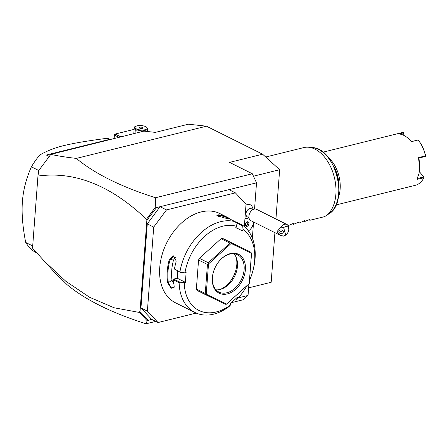 <?xml version="1.0" encoding="UTF-8"?>
<svg xmlns="http://www.w3.org/2000/svg" width="448" height="448" viewBox="0 0 448 448"><rect width="100%" height="100%" fill="white"/><g stroke="black" fill="none" stroke-linecap="round" stroke-linejoin="round"><path stroke-width="0.67" d="M262.612 154.202L229.538 162.389L252.342 173.768L155.534 197.736C120.848 186.687 94.455 173.578 76.345 158.402C66.601 157.332 58.094 155.988 50.82 154.37L143.92 131.118L155.355 132.384L188.423 124.197L206.478 126.196L262.612 154.202L279.647 169.714L275.94 218.994M274.91 232.658L271.18 282.274L248.618 287.857M76.345 158.402L206.478 126.196M248.92 283.886L248.046 295.45L242.866 299.841L231.358 302.686M252.342 173.768L256.519 182.829L254.548 209.042M253.568 222.006L252.358 238.162M155.753 321.401L146.054 323.803L147.185 320.723L151.592 319.329L140.952 307.938L147.386 311.147L158.021 322.538L151.592 319.329M50.82 154.37L38.802 170.464L37.957 176.053L32.536 248.158L54.152 271.958L66.87 284.474C84.974 299.65 111.373 312.76 146.054 323.803M238.398 297.842L248.046 295.45M155.534 197.736L155.753 206.774L156.576 207.564L256.519 182.829M245.963 205.128A7.616 5.275 -63.5 0 1 251.81 206.13A8.154 8.154 0 0 1 253.109 209.524M228.956 189.65L235.39 192.858L166.494 209.916L153.703 227.102L147.386 311.147M140.952 307.938L147.274 223.894L160.059 206.702L166.494 209.916M244.345 226.598L246.03 204.249L235.39 192.858M158.021 322.538L196.207 313.085M147.274 223.894L153.703 227.102M174.188 230.95A49.28 34.126 116.5 0 0 174.138 231.011A49.28 34.126 116.5 0 0 161.812 255.713A49.28 34.126 116.5 0 0 161.795 255.786M179.133 282.666L173.634 279.922A49.823 34.502 116.5 0 0 174.143 285.992L174.205 287.235L171.203 288.299L167.597 282.722A49.823 34.502 -63.5 0 1 167.233 271.281A49.823 34.502 -63.5 0 1 169.361 259.218L173.645 255.83L176.182 260.932L175.913 262.489A49.823 34.502 116.5 0 0 175.806 262.864A49.823 34.502 116.5 0 0 174.457 269.041L180.706 272.446L184.968 272.843A46.2 31.993 116.5 0 1 236.46 226.296L235.85 222.594L235.323 221.732L229.824 218.994A49.823 34.502 116.5 0 0 225.014 218.103L216.888 215.589L218.462 214.833A49.823 34.502 -63.5 0 1 227.371 217.319L219.89 213.584A49.823 34.502 116.5 0 0 174.238 230.888A49.823 34.502 116.5 0 0 161.773 255.864A49.823 34.502 116.5 0 0 159.746 267.546A49.823 34.502 116.5 0 0 175.398 302.747L194.925 312.491A49.823 34.502 116.5 0 0 228.934 306.684L230.552 304.931A46.2 31.993 116.5 0 1 184.234 282.593L179.978 282.19L179.133 282.666A49.823 34.502 116.5 0 0 194.925 312.491M230.552 304.931L230.065 303.856L237.356 297.27L237.838 298.34L237.065 299.331A49.823 34.502 116.5 0 0 240.582 295.187L241.214 294.37A46.2 31.993 116.5 0 0 246.893 285.74M249.519 280.426A46.2 31.993 116.5 0 0 252.773 271.214L253.042 270.211A49.823 34.502 116.5 0 0 255.069 258.53A49.823 34.502 116.5 0 0 242.631 225.26L243.018 229.454L242.351 230.815L235.838 227.567M179.978 282.19L173.74 279.082L173.634 279.922M184.234 282.593L185.382 282.307L177.201 278.225L173.74 279.082M177.201 278.225L177.744 270.962M167.597 282.722L168.353 282.671L171.982 280.241L173.902 284.099M174.216 286.933L173.645 287.997L170.649 286.894L168.353 282.671A49.28 34.126 116.5 0 1 170.1 259.426L173.785 256.418L176.182 260.96M169.361 259.218L173.499 260.114A44.386 30.738 116.5 0 0 171.982 280.241M235.323 221.732A49.823 34.502 116.5 0 0 179.95 271.785M227.371 217.319A49.823 34.502 -63.5 0 1 231.112 219.632M235.939 223.115L236.169 222.645L237.138 222.516L242.631 225.26M180.706 272.446L174.457 269.041M175.935 262.388A49.28 34.126 116.5 0 0 175.846 262.713A49.28 34.126 116.5 0 0 175.829 262.791M218.462 214.833L218.669 215.522A49.28 34.126 -63.5 0 1 228.889 218.742M217.196 215.902L218.669 215.522L218.439 216.602M236.169 222.645L242.407 225.758M237.838 298.34A46.2 31.993 116.5 0 0 241.214 294.37M252.773 271.214A46.2 31.993 116.5 0 0 243.018 229.454M185.382 282.307L186.116 272.558L184.968 272.843M236.46 226.296L235.794 227.651L242.351 230.815M205.862 294.823L196.974 290.388L196.37 289.055L198.554 260.014L199.388 258.322L221.094 238.7L222.527 238.347L250.936 252.202L231.414 242.782L229.981 243.135L208.275 262.758L208.163 263.754L207.446 264.449L205.262 293.49L205.862 294.823L225.389 304.242L226.408 304.214L249.245 283.573L251.541 253.534L250.936 252.202M236.858 299.527L235.57 298.883M199.388 258.322L208.275 262.758M221.094 238.7L229.981 243.135M198.554 260.014L207.446 264.449M231 243.113L231.146 243.466L208.51 263.928L206.231 294.207L226.593 304.024L249.222 283.562L251.502 253.282L231.146 243.466M208.163 263.754L208.51 263.928M222.527 238.347L231.414 242.782M205.867 294.308L206.231 294.207M196.37 289.055L205.262 293.49M245.403 269.651A21.739 15.058 -63.5 0 1 227.349 293.916A21.739 15.058 -63.5 0 1 212.33 277.838A21.739 15.058 -63.5 0 1 213.214 272.742A21.739 15.058 -63.5 0 1 218.652 261.845A21.739 15.058 -63.5 0 1 236.824 253.607A21.739 15.058 -63.5 0 1 245.403 269.651M218.574 261.946A20.838 14.431 -63.5 0 1 237.586 254.811A20.838 14.431 -63.5 0 1 244.126 269.534A20.838 14.431 -63.5 0 1 234.881 288.294A20.838 14.431 -63.5 0 1 218.982 292.096A20.838 14.431 -63.5 0 1 212.436 277.374A20.838 14.431 -63.5 0 1 213.248 272.614M233.934 253.781A20.838 14.431 -63.5 0 1 236.516 258.182A20.838 14.431 -63.5 0 1 237.462 266.207A20.838 14.431 116.5 0 1 221.026 289.218A20.838 14.431 116.5 0 1 215.964 289.8M219.974 289.503A22.719 15.73 116.5 0 0 236.79 264.802A22.719 15.73 116.5 0 0 236.113 257.163M175.336 257.46L173.499 260.114M156.576 207.564L146.877 220.147L139.972 312.021L141.378 312.984L148.103 320.191M141.378 312.984L140.342 312.301L139.591 312.592L147.185 320.723M139.591 312.592L139.384 311.73L140.342 312.301M139.384 311.73L139.972 312.021M42.7 259.7L65.828 281.271L89.639 297.298L114.128 307.776L139.334 312.441M37.957 176.053C74.665 171.018 110.796 185.382 146.345 219.145L147.325 219.475L146.294 219.856L146.345 219.145M155.753 206.774L146.625 219.044M38.847 170.402L39.693 169.266M146.877 220.147L146.294 219.856M148.484 218.439L147.325 219.475M49.218 156.47L46.323 155.025L39.799 154.941A67.939 47.051 116.5 0 0 31.388 166.824C26.258 178.444 23.262 190.03 22.4 201.583C21.526 213.13 22.624 226.755 25.698 242.469L32.704 245.963M31.388 166.824L38.797 170.52M36.534 252.857L32.609 250.561A67.939 47.051 -63.5 0 1 25.698 242.469M110.466 139.401L107.15 138.264C83.44 141.478 74.62 143.091 64.501 145.46C55.922 147.386 47.69 150.545 39.799 154.941M46.323 155.025L110.124 139.233M134.131 129.366L115.153 134.064L120.742 136.853M115.153 134.064L114.486 134.428L114.402 135.078L118.888 137.312M114.145 138.488L114.402 135.078M135.038 133.319L135.335 129.371L134.294 127.204A6.978 2.559 4.3 0 1 134.736 126.784L136.657 125.978M147.616 131.527L147.778 129.349L146.742 127.182A6.978 2.559 4.3 0 0 146.345 126.963A6.978 2.559 4.3 0 0 146.255 126.918A6.978 2.559 4.3 0 0 146.166 126.879M147.213 131.482L147.342 129.774A6.978 2.559 4.3 0 0 147.778 129.349M142.884 131.376L142.923 130.866L147.342 129.774M141.574 131.701L141.635 130.872A6.978 2.559 4.3 0 0 142.923 130.866M135.929 133.095L136.181 129.797L141.635 130.872M135.335 129.371A6.978 2.559 4.3 0 0 135.733 129.59A6.978 2.559 4.3 0 0 136.181 129.797M145.69 126.65A6.07 2.223 4.3 0 0 145.611 126.61A6.07 2.223 4.3 0 0 136.763 125.944A6.07 2.223 4.3 0 0 136.461 128.934A6.07 2.223 4.3 0 0 144.99 129.746A6.07 2.223 4.3 0 0 145.69 126.65M133.812 133.622L134.294 127.204M142.246 128.374A1.814 0.666 4.3 0 0 142.878 127.926A1.814 0.666 4.3 0 0 141.854 127.243A1.814 0.666 4.3 0 0 139.905 127.21A1.814 0.666 4.3 0 0 139.266 127.658A1.814 0.666 4.3 0 0 140.291 128.341A1.814 0.666 4.3 0 0 142.246 128.374M244.989 218.058A6.642 4.598 116.5 0 0 248.73 217.924A8.154 8.154 0 0 0 248.976 217.795M253.002 209.574L251.434 208.79A4.53 3.136 -63.5 0 0 248.422 209.261A4.53 3.136 116.5 0 0 245.997 213.377A4.53 3.136 116.5 0 0 247.386 216.894L248.959 217.683M248.366 230.922A8.114 5.622 116.5 0 0 253.389 221.917M245.554 223.328L245.375 225.758L247.005 226.542L248.819 224.902L249.004 222.477L247.369 221.693L245.554 223.328M245.375 225.736L245.834 225.96L247.649 224.319L247.828 221.911M248.819 224.902L247.649 224.319M247.005 226.542L245.834 225.96M283.679 227.718L280.902 227.052A6.339 4.39 -63.5 0 1 282.755 225.154A6.339 4.39 -63.5 0 1 286.972 224.498L256.564 209.328A6.339 4.39 -63.5 0 0 252.347 209.983A6.339 4.39 116.5 0 0 250.751 211.529L250.438 211.938A4.53 3.136 116.5 0 0 249.301 214.206L249.166 214.71A6.339 4.39 116.5 0 0 250.902 220.674L279.821 235.105L283.399 236.118L285.611 234.741A4.53 3.136 116.5 0 0 287.437 233.234A4.53 3.136 116.5 0 0 288.568 230.966A4.53 3.136 116.5 0 0 287.566 226.839A4.53 3.136 116.5 0 0 283.679 227.718L285.611 234.741M250.751 211.529A6.339 4.39 116.5 0 0 249.166 214.71M286.972 224.498A6.339 4.39 -63.5 0 1 288.702 230.468L288.568 230.966M287.437 233.234L287.118 233.643A6.339 4.39 -63.5 0 1 285.522 235.189A6.339 4.39 -63.5 0 1 283.399 236.118M280.902 227.052L277.049 231.554L279.821 235.105M278.908 232.053A2.262 1.814 -174.1 0 0 281.271 233.554A2.262 1.814 -174.1 0 0 283.371 231.963A2.262 1.814 -174.1 0 0 283.321 231.414A2.262 1.814 -174.1 0 0 280.958 229.914A2.262 1.814 -174.1 0 0 278.863 231.504A2.262 1.814 -174.1 0 0 278.908 232.053M279.339 230.546L281.025 231.566L282.772 230.552M253.462 176.193L279.647 169.714M265.703 157.018L303.772 147.594A36.238 22.518 76.1 0 1 308.616 147.246A36.238 22.518 76.1 0 1 335.871 194.438A36.238 22.518 76.1 0 1 325.634 215.986A36.238 22.518 76.1 0 1 324.492 216.664L309.887 220.282L308.874 219.778M338.934 187.908A26.27 16.324 -103.9 0 0 333.486 165.878M338.201 197.73A27.177 16.884 -103.9 0 0 340.15 189.017A27.177 16.884 -103.9 0 0 328.255 157.539M335.989 204.949L415.397 185.287A27.177 16.884 -103.9 0 0 423.858 177.722L416.97 179.424L418.958 173.466L419.518 169.366L418.611 157.584L425.499 155.876A27.177 16.884 -103.9 0 0 418.174 139.978L411.286 141.68A27.177 16.884 -103.9 0 0 411.001 141.327A27.177 16.884 -103.9 0 0 396.088 134.098L402.976 132.39A27.177 16.884 -103.9 0 0 402.338 132.53L322.93 152.186M425.499 155.876L425.281 156.47L418.807 158.071A26.634 16.548 76.1 0 1 419.031 173.107L418.958 173.466M418.807 158.071L418.611 157.584M425.6 156.122L425.583 155.837A26.634 16.548 76.1 0 0 418.404 140.252L418.174 139.978M411.286 141.68L418.141 139.927M402.976 132.39L403.43 132.871L399 133.969M403.418 132.58L404.068 135.498M417.379 178.534L423.741 176.96L423.858 177.722M419.306 171.573L423.741 176.96M403.43 132.871L403.967 135.447M287.454 224.918L288.036 224.773L287.84 225.736M288.232 225.641L292.964 223.552L293.552 223.406L293.35 224.375L299.062 222.046L298.866 223.009L299.69 222.807L304.573 220.679L304.377 221.648L310.089 219.313L309.887 220.282M303.363 221.138L304.377 221.648M297.853 222.505L298.866 223.009M292.342 223.871L293.35 224.375M325.634 215.986L328.793 213.92A34.961 21.722 -103.9 0 0 337.187 176.652A34.961 21.722 -103.9 0 0 312.374 147.605L308.616 147.246M145.611 126.61L146.255 126.918M328.793 213.92C349.255 202.731 335.698 147.958 312.374 147.605"/></g></svg>
